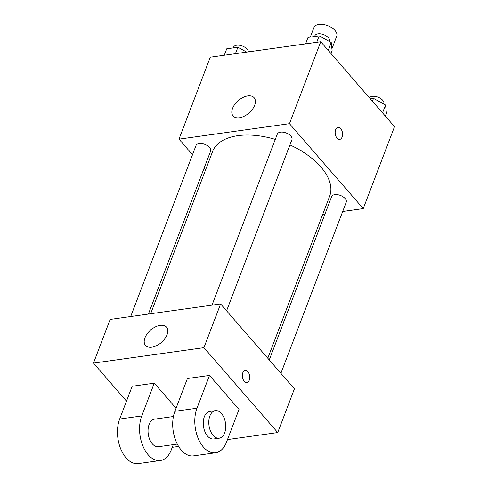 <?xml version="1.0" encoding="UTF-8"?>
<svg xmlns="http://www.w3.org/2000/svg" width="488" height="488" viewBox="0 0 488 488"><rect width="100%" height="100%" fill="white"/><g stroke="black" fill="none" stroke-linecap="round" stroke-linejoin="round"><path stroke-width="0.73" d="M331.907 48.818L336.732 36.185A12.182 6.612 -159.1 0 0 327.71 25.663A12.182 6.612 -159.1 0 0 313.973 27.493L310.307 37.094M192.498 154.69L178.992 139.141L210.279 57.2L320.744 41.736L394.53 126.66L363.243 208.596L342.698 211.475M325.002 213.951L322.763 214.262M267.79 358.222L329.65 196.219A62.659 34.008 -159.1 0 0 289.945 144.899M275.293 139.391A62.659 34.008 -159.1 0 0 212.585 151.518L150.639 313.735M178.992 139.141L289.457 123.671L363.243 208.596M205.613 169.775L204.136 168.079M226.591 310.807L291.922 139.714A7.826 4.246 -159.1 0 0 286.127 132.956A7.826 4.246 -159.1 0 0 277.306 134.133L211.999 305.14M280.899 373.314L346.23 202.221A7.826 4.246 -159.1 0 0 340.435 195.462A7.826 4.246 -159.1 0 0 331.614 196.633L269.26 359.918M130.699 316.529L196.005 145.516A7.826 4.246 20.9 0 1 201.886 143.57A7.826 4.246 20.9 0 1 209.523 147.437A7.826 4.246 20.9 0 1 210.621 151.097L148.401 314.046M289.457 123.671L320.744 41.736M232.562 108.373A13.926 8.204 139 0 1 242.951 97.46A13.926 8.204 139 0 1 254.12 97.692A13.926 8.204 139 0 1 248.99 113.015A13.926 8.204 139 0 1 233.099 115.955A13.926 8.204 139 0 1 232.562 108.373M338.019 127.325A6.094 3.648 -98 0 1 340.685 128.582A6.094 3.648 -98 0 1 342.533 135.084A6.094 3.648 -98 0 1 339.709 139.391A6.094 3.648 -98 0 1 335.256 133.864A6.094 3.648 -98 0 1 338.019 127.325A6.094 3.648 -98 0 1 340.691 128.582A6.094 3.648 -98 0 1 342.533 135.078A6.094 3.648 -98 0 1 339.709 139.391M126.502 401.124L93.47 363.103L110.154 319.402L220.619 303.939L294.404 388.863L277.721 432.563L227.481 439.596M224.273 55.242L226.737 48.794L237.9 47.232L246.708 52.1M235.436 53.68L237.9 47.232M248.325 51.874A7.826 4.246 -159.1 0 0 241.59 45.738A7.826 4.246 -159.1 0 0 233.551 47.19L233.288 47.879M305.573 43.859L308.038 37.411L319.201 35.85L331.236 42.499L332.108 50.709L331.023 53.564M328.235 50.355L331.236 42.499M316.736 42.297L319.201 35.85M329.43 41.498L329.473 41.388A7.826 4.246 -159.1 0 0 323.678 34.63A7.826 4.246 -159.1 0 0 314.851 35.807L314.589 36.496M370.325 98.796L373.509 98.35L385.544 104.999L386.417 113.216L385.331 116.065M382.543 112.862L385.544 104.999M372.417 101.205L373.509 98.35M383.739 104.005L383.781 103.895A7.826 4.246 -159.1 0 0 378.493 97.338A7.826 4.246 -159.1 0 0 369.44 97.783M167.049 334.707A13.926 8.204 139 0 1 156.66 345.614A13.926 8.204 139 0 1 145.491 345.382A13.926 8.204 139 0 1 150.621 330.059A13.926 8.204 139 0 1 166.512 327.119A13.926 8.204 139 0 1 167.049 334.707M93.47 363.103L203.929 347.639L220.619 303.939L294.404 388.863M110.154 319.402L220.619 303.939M242.81 372.728A6.094 3.648 -98 0 1 245.196 370.41A6.094 3.648 -98 0 1 249.649 375.937A6.094 3.648 -98 0 1 246.885 382.476A6.094 3.648 -98 0 1 243.073 379.329A6.094 3.648 -98 0 1 242.81 372.728M203.929 347.639L277.721 432.563M246.879 382.476A6.094 3.648 82 0 0 249.649 375.937A6.094 3.648 82 0 0 245.196 370.41M178.608 446.441L172.252 447.331M176.058 408.249L154.269 383.165L132.175 386.264L119.658 419.04A27.846 16.671 82 0 0 120.847 449.21A27.846 16.671 82 0 0 138.275 463.6L160.369 460.507A27.846 16.671 -98 0 1 142.941 446.117A27.846 16.671 -98 0 1 141.752 415.941L119.658 419.04M209.498 375.437L187.404 378.529L174.887 411.305A27.846 16.671 82 0 0 176.083 441.481A27.846 16.671 82 0 0 193.51 455.865L215.598 452.772A27.846 16.671 82 0 0 226.499 442.177L239.01 409.401L209.498 375.437L196.981 408.212A27.846 16.671 82 0 0 198.171 438.383A27.846 16.671 82 0 0 215.598 452.772M173.423 416.502L154.58 419.137A13.926 8.333 82 0 0 148.12 428.989A13.926 8.333 82 0 0 152.335 443.854A13.926 8.333 82 0 0 158.441 446.715L177.284 444.08M173.283 444.641L171.264 449.912A27.846 16.671 -98 0 1 160.369 460.507M154.269 383.165L141.752 415.941M215.33 410.634L209.809 411.402A13.926 8.333 82 0 0 203.484 426.347A13.926 8.333 82 0 0 213.671 438.98L219.191 438.212A13.926 8.333 -98 0 1 209.01 425.579A13.926 8.333 -98 0 1 215.33 410.634A13.926 8.333 -98 0 1 221.436 413.495A13.926 8.333 -98 0 1 225.651 428.36A13.926 8.333 -98 0 1 219.191 438.212M196.981 408.212L174.887 411.305"/></g></svg>
